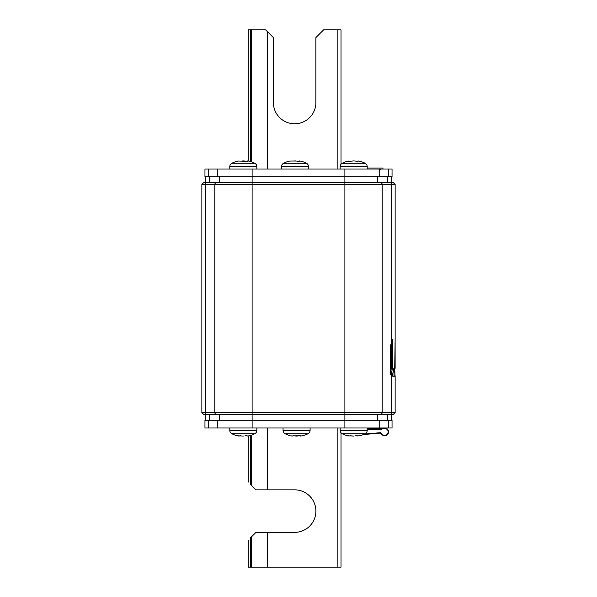 <?xml version="1.0" encoding="UTF-8"?>
<svg xmlns="http://www.w3.org/2000/svg" width="597" height="597" viewBox="0 0 597 597"><rect width="100%" height="100%" fill="white"/><g stroke="black" fill="none" stroke-linecap="round" stroke-linejoin="round"><path stroke-width="0.9" d="M387.677 420.266L387.677 414.467L344.887 414.467L344.887 184.466L252.113 184.466L252.113 182.533L344.887 182.533L344.887 176.734L392.042 176.734L392.042 169.003L204.958 169.003L204.958 176.734L252.113 176.734L252.113 182.533L207.137 182.533A1.933 1.866 90 0 0 205.271 184.466L205.271 412.534L201.861 412.534L203.793 414.467L252.113 414.467L209.323 414.467L209.323 420.266M344.887 414.467L252.113 414.467L252.113 420.266L344.887 420.266L344.887 414.467L393.207 414.467L395.139 412.534L395.139 376.207L392.759 376.207L392.602 374.528L393.789 368.61L395.132 368.319L395.124 339.118L394.729 368.319L395.132 368.319M395.139 339.708L395.139 184.466L393.207 182.533L344.887 182.533L377.588 182.533L377.588 176.734M207.137 182.533L203.793 182.533L201.861 184.466L214.823 184.466A1.933 1.866 -90 0 1 216.689 182.533M390.677 374.528L391.057 374.528L390.595 373.826L390.595 345.738L392.266 339.118L392.669 339.82L392.087 339.82M390.863 374.812L392.669 367.909L392.669 339.82M395.11 339.82L395.124 339.118M395.072 376.207L394.677 368.319M391.475 342.096L391.475 367.909L392.669 367.909M390.595 371.804L391.475 367.909M209.323 176.734L209.323 182.533L219.412 182.533L219.412 176.734M248.248 540.091L248.248 567.15L341.021 567.15L341.021 432.75M251.576 567.15L251.576 536.763L255.979 532.36L294.634 532.36A21.261 21.261 0 0 0 315.895 511.099A21.261 21.261 0 0 0 294.634 489.838L255.979 489.838L250.636 484.495C247.359 481.219 247.359 481.219 250.636 484.495C247.359 481.219 247.359 481.219 250.636 484.495L250.636 435.407M251.576 536.763L250.636 537.703C247.359 540.979 247.359 540.979 250.636 537.703C247.359 540.979 247.359 540.979 250.636 537.703L250.636 567.15M341.021 29.85L341.021 164.25L341.021 29.85L323.626 29.85L315.895 37.581L315.895 102.52A21.261 21.261 0 0 1 294.634 123.78A21.261 21.261 0 0 1 273.374 102.52L273.374 37.581L265.643 29.85L248.248 29.85L248.248 161.033M344.887 169.003L344.887 176.734L252.113 176.734L252.113 169.003M392.042 420.266L344.887 420.266L344.887 427.997L392.042 427.997L392.042 420.266M252.113 427.997L252.113 420.266L204.958 420.266L204.958 427.997L344.887 427.997M349.969 435.974L347.208 435.646A25.126 25.126 0 0 1 342.26 433.75A3.866 3.866 90 0 1 340.148 430.31L367.207 430.31L367.207 427.997M353.185 436.049L353.722 436.064M356.484 435.668L357.394 435.974M359.357 435.817L355.357 435.862M348.603 435.937L348.976 436.004L348.603 435.937M340.148 427.997L340.148 430.31M360.155 435.646L359.17 435.862L360.155 435.646A25.126 25.126 0 0 0 365.103 433.75L365.103 433.75A3.866 3.866 -90 0 0 367.207 430.31M349.864 435.862L353.678 436.064M355.931 435.735L355.476 435.825M352.387 435.952L352.775 436.011M350.439 435.646L351.066 435.683M239.606 435.974L236.845 435.646A25.126 25.126 0 0 1 231.897 433.75A3.866 3.866 90 0 1 229.793 430.31L256.852 430.31L256.852 427.997M242.83 436.049L243.36 436.064M246.121 435.668L247.031 435.974M238.24 435.937L238.621 436.004L238.24 435.937M229.793 427.997L229.793 430.31M249.792 435.646L248.807 435.862L249.792 435.646A25.126 25.126 0 0 0 254.74 433.75L254.74 433.75A3.866 3.866 -90 0 0 256.852 430.31M239.509 435.862L243.322 436.064M244.994 435.862L247.188 435.788M248.807 435.862L247.076 436.034M245.568 435.735L245.113 435.825M242.024 435.952L242.419 436.011M240.084 435.646L240.71 435.683M357.491 161.28L354.931 161.041M357.394 161.309L358.767 161.063M367.207 169.003L367.207 166.69A3.866 3.866 -90 0 0 365.103 163.25L342.26 163.25A25.126 25.126 0 0 1 347.208 161.354L347.275 161.339M347.208 161.354L349.812 161.212M340.148 169.003L340.148 166.69A3.866 3.866 90 0 1 342.26 163.25L342.26 163.25M349.969 161.309L353.678 160.936M348.603 161.063L348.193 161.138M353.185 160.951L352.775 160.989M354.521 160.981L354.148 160.951M355.969 161.272L356.491 161.332M358.409 161.003L357.999 160.951M365.103 163.25A25.126 25.126 0 0 0 360.155 161.354L360.081 161.339M359.17 161.138L360.155 161.354M229.793 169.003L229.793 166.69A3.866 3.866 90 0 1 231.897 163.25L231.897 163.25A25.126 25.126 0 0 1 236.845 161.354L236.912 161.339M256.852 169.003L256.852 166.69L229.793 166.69M231.897 163.25L254.74 163.25A3.866 3.866 -90 0 1 256.852 166.69M238.24 161.063L247.031 161.309M242.83 160.951L242.419 160.989M244.166 160.981L244.569 161.041M245.606 161.272L246.128 161.332M247.136 161.28L248.404 161.063M248.053 161.003L247.643 160.951M254.74 163.25A25.126 25.126 0 0 0 249.792 161.354L249.725 161.339M248.807 161.138L249.792 161.354M243.322 160.936L243.785 160.951M236.845 161.354L237.83 161.138M283.038 427.997L283.038 430.31L310.097 430.31L310.097 427.997M303.045 435.646L302.052 435.862L303.045 435.646A25.126 25.126 0 0 0 307.985 433.75L307.985 433.75A3.866 3.866 -90 0 0 310.097 430.31M307.985 433.75L285.15 433.75A3.866 3.866 90 0 1 283.038 430.31M285.15 433.75A25.126 25.126 0 0 0 290.09 435.646L290.157 435.661M291.082 435.862L292.799 436.041M292.754 435.862L300.44 435.788M302.052 435.862L300.321 436.034M300.276 435.982L299.373 435.668M298.813 435.735L298.366 435.825M296.612 436.064L297.037 436.049M297.41 436.019L297.821 435.959M295.276 435.952L295.664 436.011M296.075 436.049L296.567 436.064M293.328 435.646L293.955 435.683M291.493 435.937L291.866 436.004M281.493 169.003L281.493 166.69A3.866 3.866 90 0 1 283.597 163.25L283.597 163.25A25.126 25.126 0 0 1 288.545 161.354L289.53 161.138L288.545 161.354M308.552 169.003L308.552 166.69L281.493 166.69M283.597 163.25L306.44 163.25A3.866 3.866 -90 0 1 308.552 166.69M289.941 161.063L296.276 161.041M294.53 160.951L294.12 160.989M295.866 160.981L295.485 160.951M296.694 161.138L298.731 161.309M297.306 161.272L297.828 161.332M298.836 161.28L300.112 161.063M299.754 161.003L299.343 160.951M306.44 163.25A25.126 25.126 0 0 0 301.492 161.354L301.425 161.339M300.507 161.138L301.492 161.354M367.207 428.377L384.699 428.377L386.983 429.236A3.478 3.478 0 0 0 386.647 428.974M386.796 428.609A3.866 3.866 0 0 1 386.983 428.736L384.699 427.997A3.866 3.866 0 0 1 384.923 427.997M364.424 434.086L380.326 432.691A0.582 0.582 0 0 1 380.782 432.862L382.237 434.317A3.478 3.478 0 0 0 388.177 431.862A3.478 3.478 0 0 0 386.983 429.236L386.983 428.736A3.866 3.866 0 0 1 386.177 435.429A3.866 3.866 0 0 1 381.968 434.594L380.356 433.079L363.334 434.571M385.11 428.407A3.478 3.478 0 0 0 384.699 428.377M381.968 434.594L382.707 435.176M376.17 433.056L380.326 432.691M367.207 429.347L381.804 429.347L381.804 428.377M382.961 169.003L382.961 168.041L367.207 168.041M216.689 414.467A1.933 1.866 -90 0 1 214.823 412.534L252.113 412.534L252.113 414.467M207.137 414.467A1.933 1.866 90 0 1 205.271 412.534L214.823 412.534L214.823 184.466L252.113 184.466L252.113 412.534L395.139 412.534M389.863 414.467A1.933 1.866 -90 0 0 391.729 412.534L391.729 372.065M380.311 182.533A1.933 1.866 90 0 1 382.177 184.466L382.177 412.534A1.933 1.866 90 0 1 380.311 414.467M395.139 184.466L344.887 184.466L344.887 182.533M391.729 341.185L391.729 184.466A1.933 1.866 -90 0 0 389.863 182.533M392.602 368.61L391.408 368.61M390.61 371.759L390.61 345.447M394.602 370.006L393.975 370.006M393.975 375.923L395.042 375.923M387.677 182.533L387.677 176.734M219.412 420.266L219.412 414.467M377.588 414.467L377.588 420.266M337.156 567.15L337.156 427.997M267.575 427.997L267.575 489.838M267.575 532.36L267.575 567.15M251.576 485.443L251.576 435.101M250.636 29.85L250.636 161.593M251.576 161.899L251.576 29.85M267.575 31.783L267.575 169.003M337.156 169.003L337.156 29.85M379.207 169.003L379.207 176.734M217.793 176.734L217.793 169.003M208.226 169.003L208.226 176.734M388.774 176.734L388.774 169.003M208.226 420.266L208.226 427.997M217.793 427.997L217.793 420.266M379.207 420.266L379.207 427.997M388.774 427.997L388.774 420.266M365.103 433.75L342.26 433.75M254.74 433.75L231.897 433.75M367.207 166.69L340.148 166.69M378.341 427.997L378.341 428.377M201.861 412.534L201.861 184.466M393.975 376.207L393.975 368.319M391.274 176.734L391.274 182.533M205.726 176.734L205.726 182.533M391.274 414.467L391.274 420.266M205.726 414.467L205.726 420.266M248.248 482.107L248.248 435.967M379.483 170.167L380.64 169.003"/></g></svg>
